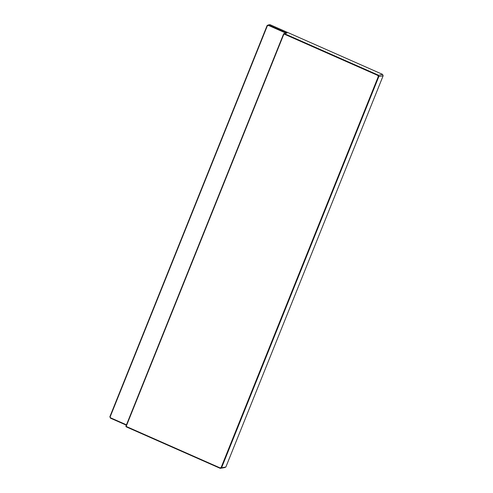<?xml version="1.0" encoding="UTF-8"?>
<svg xmlns="http://www.w3.org/2000/svg" width="493" height="493" viewBox="0 0 493 493"><rect width="100%" height="100%" fill="white"/><g stroke="black" fill="none" stroke-linecap="round" stroke-linejoin="round"><path stroke-width="0.74" d="M224.5 467.61L220.217 468.35L126.116 426.796L126.165 426.42L220.106 467.906L221.135 467.475L378.297 76.532L377.866 75.46L382.58 74.381L383.141 75.78L378.852 76.52L221.567 467.789L225.849 467.05L224.5 467.61M126.325 425.157L110.42 418.138L109.859 416.733L267.151 25.463L268.5 24.903L268.389 25.383L267.354 25.815L267.151 25.463M220.106 467.906L220.217 468.35L221.567 467.789L221.135 467.475M382.58 74.381L269.967 24.65L268.5 24.903L287.012 33.08L284.196 33.561L378.297 75.115L378.852 76.52L378.297 76.532M225.849 467.05L383.141 75.78M377.866 75.46L283.925 33.974L126.165 426.42L125.894 426.235L126.116 426.796M109.859 416.733L110.623 417.83L126.461 424.824M110.623 417.83L110.42 418.138M267.354 25.815L110.198 416.758M286.15 33.228L268.389 25.383M283.654 33.789L284.196 33.561L283.654 33.789L125.894 426.235"/></g></svg>
